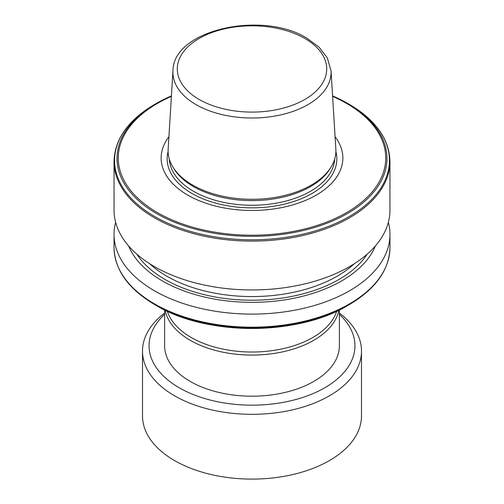 <?xml version="1.0" encoding="UTF-8"?>
<svg xmlns="http://www.w3.org/2000/svg" width="504" height="504" viewBox="0 0 504 504"><rect width="100%" height="100%" fill="white"/><g stroke="black" fill="none" stroke-linecap="round" stroke-linejoin="round"><path stroke-width="0.76" d="M164.619 314.339A102.929 59.422 0 0 0 179.216 387.765A102.929 59.422 0 0 0 316.008 392.282A102.929 59.422 0 0 0 339.381 314.339M164.619 313.009A109.5 63.22 0 0 0 142.5 351.112A109.5 63.22 0 0 0 174.573 395.81A109.5 63.22 0 0 0 293.901 409.519A109.5 63.22 0 0 0 361.5 351.112A109.5 63.22 0 0 0 339.381 313.009M142.5 351.112L142.5 415.888A109.5 63.22 0 0 0 174.573 460.587A109.5 63.22 0 0 0 293.901 474.289A109.5 63.22 0 0 0 361.5 415.888L361.5 351.112M167.334 311.258A86.064 49.688 0 0 0 191.142 337.459A86.064 49.688 0 0 0 277.622 349.763A86.064 49.688 0 0 0 336.666 311.258M165.161 310.225A87.381 50.45 0 0 0 190.216 340.301A87.381 50.45 0 0 0 280.898 352.233A87.381 50.45 0 0 0 338.839 310.225M389.964 161.456A137.964 79.657 0 0 1 304.8 235.047A137.964 79.657 0 0 1 154.445 217.778A137.964 79.657 0 0 1 114.036 161.456L114.036 210.294A137.964 79.657 0 0 0 154.445 266.622A137.964 79.657 0 0 0 304.8 283.891A137.964 79.657 0 0 0 389.964 210.294L389.964 161.456C389.315 139.072 375.726 120.034 349.196 104.334A137.453 79.361 0 0 0 349.196 104.328L347.445 103.32A134.977 77.925 0 0 0 332.577 95.905M128.614 245.933A126.756 73.181 0 0 0 162.37 280.917A126.756 73.181 0 0 0 286.682 299.559A126.756 73.181 0 0 0 375.386 245.933M115.63 222.377A137.964 79.657 0 0 0 114.036 234.454A137.964 79.657 0 0 0 154.445 290.776A137.964 79.657 0 0 0 304.8 308.045A137.964 79.657 0 0 0 389.964 234.454A137.964 79.657 0 0 0 388.37 222.377M389.964 247.533A137.964 79.657 0 0 1 304.8 321.124A137.964 79.657 0 0 1 154.445 303.855A137.964 79.657 0 0 1 114.036 247.533C114.685 269.911 128.274 288.956 154.804 304.655L156.555 305.67A134.977 77.925 0 0 0 347.445 305.67C297.612 335.91 206.413 335.922 156.555 305.67L154.804 304.655A137.453 79.361 0 0 0 349.196 304.655C375.726 288.956 389.315 269.911 389.964 247.533L389.964 234.454M172.966 70.736L168.153 149.134A83.897 48.441 0 0 0 172.796 166.824A83.897 48.441 0 0 0 192.673 185.1A83.897 48.441 0 0 0 331.204 166.824A83.897 48.441 0 0 0 335.847 149.134L331.034 70.736L327.316 57.878L319.114 47.2L307.018 38.241C262.647 10.332 173.099 29.547 172.966 70.736A79.084 45.656 0 0 0 196.081 104.637A79.084 45.656 0 0 0 283.55 114.219A79.084 45.656 0 0 0 331.034 70.736M172.796 166.824L173.849 168.569A82.782 47.792 0 0 0 193.467 186.606A82.782 47.792 0 0 0 330.151 168.569L331.204 166.824M168.916 136.773A90.859 52.46 0 0 0 187.753 195.098A90.859 52.46 0 0 0 303.383 201.266A90.859 52.46 0 0 0 335.084 136.773M339.381 309.96L339.381 345.744A87.381 50.45 180 0 1 285.44 392.351A87.381 50.45 180 0 1 190.216 381.421A87.381 50.45 180 0 1 164.619 345.744L164.619 309.96M171.423 95.905A134.977 77.925 0 0 0 156.555 103.32L154.804 104.334A137.453 79.361 0 0 0 154.804 216.562A137.453 79.361 0 0 0 349.196 216.562A137.453 79.361 0 0 0 349.196 104.334L332.577 95.899M149.738 263.768A120.45 69.539 0 0 0 166.83 276.198A120.45 69.539 0 0 0 354.262 263.768M136.723 254.06A123.077 71.058 0 0 0 164.972 279.418A123.077 71.058 0 0 0 367.277 254.06M199.174 99.458A74.712 43.136 0 0 0 304.826 99.458A74.712 43.136 0 0 0 304.826 38.455A74.712 43.136 0 0 0 199.174 38.455A74.712 43.136 0 0 0 199.174 99.458M169.256 158.855A82.782 47.792 0 0 0 193.467 191.255A82.782 47.792 0 0 0 282.561 201.877A82.782 47.792 0 0 0 334.744 158.855M168.109 151.572A84.836 48.983 0 0 0 192.011 193.504A84.836 48.983 0 0 0 290.235 202.595A84.836 48.983 0 0 0 335.891 151.572M171.423 95.899L156.555 103.32A134.977 77.925 0 0 0 156.555 213.526A134.977 77.925 0 0 0 347.439 213.526A134.977 77.925 0 0 0 347.445 103.32M171.392 96.39A133.736 77.213 0 0 0 157.431 212.6A133.736 77.213 0 0 0 346.569 212.6A133.736 77.213 0 0 0 346.569 103.408A133.736 77.213 0 0 0 332.609 96.39M347.445 305.67L349.196 304.655M114.036 247.533L114.036 234.454M114.036 161.456C114.685 139.072 128.274 120.034 154.804 104.334"/></g></svg>
